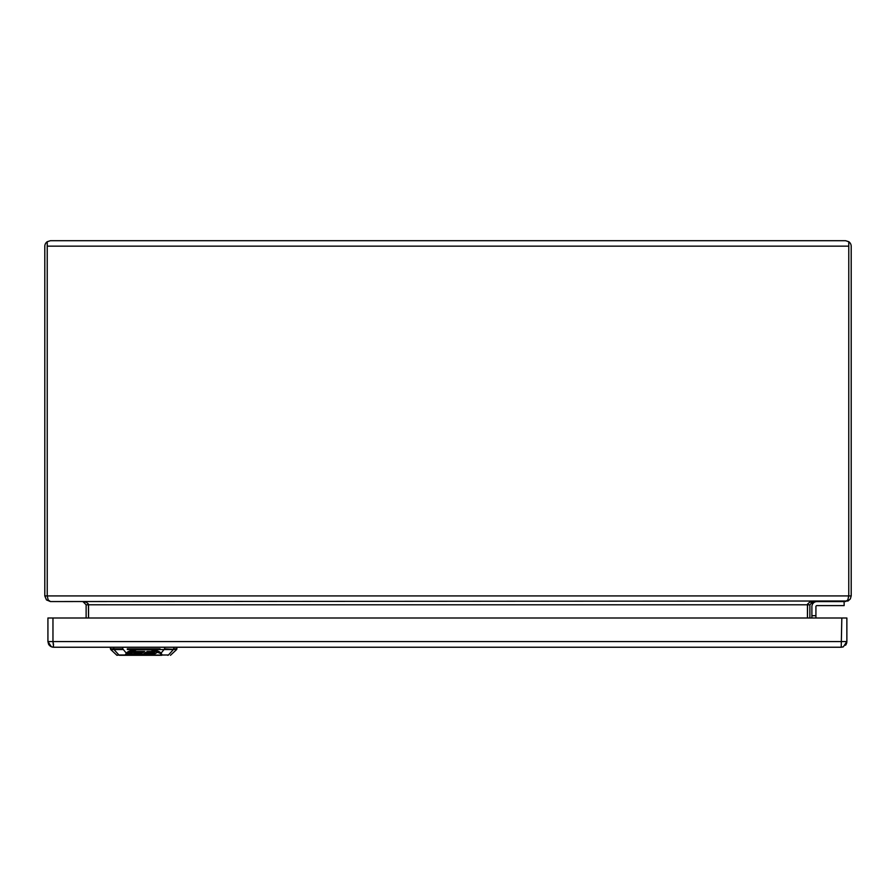 <?xml version="1.0" encoding="UTF-8"?>
<svg xmlns="http://www.w3.org/2000/svg" width="896" height="896" viewBox="0 0 896 896"><rect width="100%" height="100%" fill="white"/><g stroke="black" fill="none" stroke-linecap="round" stroke-linejoin="round"><path stroke-width="1.34" d="M167.821 655.301A1.008 0.907 -90 0 0 168.47 654.998L125.843 655.256L126.952 653.419L126.314 653.162L125.194 654.998A1.008 0.963 31.2 0 0 125.843 655.256L119.549 655.301A1.008 0.907 -90 0 1 118.91 654.998L125.194 654.998A1.008 0.907 90 0 0 125.843 655.301L119.549 655.301M125.843 655.301L161.538 655.301A1.008 0.907 -90 0 0 162.176 654.998L168.47 654.998L173.398 649.533L151.122 649.533C156.24 650.16 159.555 651.37 161.067 653.162L160.418 653.419L161.538 655.256A1.008 0.963 -31.2 0 0 162.176 654.998L161.067 653.162L164.606 648.85L176.646 649.533L176.994 647.237M126.952 653.419L136.483 649.79L150.886 649.79L160.418 653.419M150.898 649.79L151.222 648.85L150.898 649.79M127.31 648.85L136.158 648.85L136.483 649.79L136.158 648.85L160.07 648.85M113.658 647.237L113.971 649.533L110.734 649.533L110.432 648.85L122.774 648.85L126.314 653.162C127.635 651.459 130.95 650.25 136.248 649.533L127.31 649.533M144.368 653.33L149.699 651.818L153.418 651.818L154.437 652.826L153.328 653.52L148.669 653.71L154.84 653.901L157.304 651.784M153.63 653.33L154.84 653.33M154.84 653.901L157.394 652.299L155.534 651.493L147.291 651.493L143.763 653.71L145.611 653.901L149.699 652.389L154.437 652.826M154.952 653.834L154.952 653.274M145.611 653.33L144.85 654.382L135.979 653.89L137.693 652.814L143.002 652.49L143.685 651.493M151.222 653.195L149.498 653.195L151.222 652.882M133.034 652.389L135.744 652.389L133.627 653.71L135.856 653.89L130.525 653.957L133.403 651.818M131.499 654.371L130.525 653.397L131.499 653.811L130.525 653.397L133.034 651.818M135.856 653.89L134.232 653.33M133.448 651.56L133.403 652.154L133.974 651.526M136.685 651.493L133.403 652.154M133.974 651.795L136.685 651.795M135.979 653.61L137.693 652.243L143.002 651.93M127.378 653.419L130.57 654.226M135.33 654.226L136.08 654.226M145.096 654.226L145.667 654.226M143.002 652.49L144.592 651.493L135.072 651.493L129.83 652.445L127.378 653.99L129.248 654.786L149.71 654.786L153.541 654.382L145.488 653.979M135.878 654.013L135.979 653.318M139.474 653.33L141.512 652.859M139.978 653.016L139.294 653.901L142.117 653.05L139.978 653.016M52.214 647.069L53.57 647.237L51.408 646.8L47.925 641.592L47.925 618.005L846.866 618.005L846.866 641.592L843.382 646.8L841.221 647.237L53.57 647.237L52.965 641.592L846.866 641.592M845.533 645.232L846.227 644.202M48.563 644.202L49.269 645.232M842.99 646.957L841.221 647.237L841.826 618.005M53.57 644.818L52.965 641.592L47.925 641.592L48.586 644.224M816.133 605.987A1.008 1.008 0 0 0 815.92 606.603L815.92 615.686L811.888 615.686L811.888 606.592A5.029 5.029 -12.5 0 1 816.917 601.574L844.144 601.574L844.144 605.606L816.917 605.606A1.008 1.008 0 0 0 815.92 606.603A0.997 0.997 0 0 1 816.917 605.606L844.144 605.595L844.144 601.563M815.92 606.603L815.92 618.005L815.92 615.686L811.888 615.686L811.888 618.005L811.888 606.603A5.04 5.04 0 0 1 816.928 601.563M50.445 240.699L47.219 241.718A5.645 5.645 0 0 0 44.8 246.344L44.8 595.918L46.458 599.917L50.445 601.563L48.171 599.917L47.23 595.918L47.23 241.718L50.445 240.699L845.555 240.699L848.77 241.718L848.781 246.344L848.77 241.718L845.555 240.699M813.086 601.563L809.57 602.269L807.587 604.072L807.442 618.005L807.453 604.621M88.547 604.621L88.547 618.005L88.413 604.072L86.43 602.269L82.914 601.563M50.456 601.563L848.008 601.003L850.338 598.92L851.2 595.918L851.2 246.344A5.645 5.645 0 0 0 848.781 241.718M848.77 596.154L848.781 246.344L848.77 595.918L847.829 599.917L845.544 601.563M82.902 601.563L86.128 604.789L86.128 618.005M47.219 241.718L47.23 596.154M47.23 246.154L848.77 246.154M809.872 618.005L809.872 604.789L813.098 601.563M110.734 649.533L116.917 655.301L118.91 654.998L113.971 649.533L123.043 649.533M173.723 647.237L173.667 648.85L176.938 648.85M149.699 652.389L149.699 651.818M147.336 652.814L147.336 652.243M129.248 654.786L129.248 654.226M142.005 652.389L142.005 651.818M140.056 652.389L140.056 651.818M137.693 652.814L137.693 652.243M141.008 653.173L141.008 653.744M140.157 653.33L140.157 653.901M122.774 648.85L122.718 647.237M164.606 648.85L164.651 647.237M52.965 618.005L52.965 641.592M86.128 604.789L809.872 604.789M44.8 595.918L851.2 595.918M154.538 652.736L154.538 652.165M170.464 655.301L176.646 649.533M110.432 648.85L110.376 647.237M846.574 643.406L846.832 642.23M49.997 645.949L50.702 646.442M841.221 647.237L843.382 646.8M51.408 646.8L53.57 647.237"/></g></svg>
